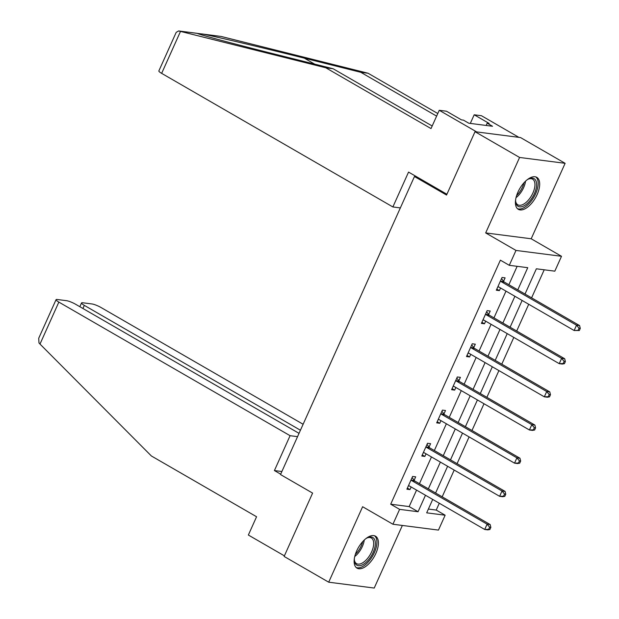 <?xml version="1.0" encoding="UTF-8"?>
<svg xmlns="http://www.w3.org/2000/svg" width="619" height="619" viewBox="0 0 619 619"><rect width="100%" height="100%" fill="white"/><g stroke="black" fill="none" stroke-linecap="round" stroke-linejoin="round"><path stroke-width="0.93" d="M375.872 553.409A18.469 9.115 120 0 0 375.509 536.186A18.469 9.115 120 0 0 356.676 550.941A18.469 9.115 120 0 0 357.039 568.165A18.469 9.115 120 0 0 375.872 553.409M537.137 194.567A18.469 9.115 120 0 0 536.781 177.344A18.469 9.115 120 0 0 517.948 192.099A18.469 9.115 120 0 0 518.304 209.323A18.469 9.115 120 0 0 537.137 194.567M428.387 509.058L436.225 510.064L445.138 515.209L438.453 530.096L392.926 524.239L399.611 509.36L418.073 511.735L425.477 495.254M416.711 176.81L414.459 176.516L280.515 474.556L312.603 493.095L284.129 556.442L328.704 582.193L374.224 588.05L402.358 525.454M414.459 176.516L446.547 195.055L475.021 131.708L520.54 137.565L565.116 163.315L519.589 157.458L485.675 232.922L515.983 250.432L561.503 256.289L554.817 271.168L536.364 268.793L525.013 294.048M485.675 232.922L531.195 238.779L565.116 163.315M531.195 238.779L561.503 256.289M436.225 510.064L439.289 503.239M442.175 496.825L454.199 470.076M457.077 463.662L469.101 436.913M471.98 430.499L484.004 403.75M486.882 397.336L498.906 370.588M501.792 364.173L513.809 337.425M516.695 331.01L528.719 304.262M531.597 297.847L544.202 269.807M475.021 131.708L519.589 157.458M517.778 289.87L527.744 267.687L509.29 265.311L500.376 260.166L390.697 504.206L409.159 506.582L416.564 490.109M419.442 483.694L431.466 456.946M434.345 450.531L446.369 423.783M449.247 417.368L461.271 390.62M464.157 384.206L476.173 357.457M479.06 351.043L491.084 324.294M493.962 317.88L505.986 291.131M508.864 284.717L517.136 266.325M503.564 281.305L505.112 277.861L502.04 277.467L496.306 290.226L499.378 290.621L500.562 287.997M488.662 314.467L490.209 311.024L487.13 310.63L481.404 323.389L484.476 323.783L485.66 321.16M473.759 347.63L475.307 344.187L472.227 343.793L466.494 356.552L469.573 356.946L470.75 354.323M458.857 380.793L460.404 377.35L457.325 376.956L451.591 389.707L454.671 390.109L455.847 387.486M443.955 413.956L445.494 410.513L442.423 410.118L436.689 422.87L439.769 423.272L440.945 420.649M429.044 447.119L430.592 443.676L427.52 443.281L421.787 456.033L424.858 456.435L426.042 453.812M414.142 480.282L415.689 476.839L412.61 476.444L406.884 489.196L409.956 489.598L411.14 486.975M392.926 524.239L362.618 506.729L328.704 582.193M390.697 504.206L399.611 509.36M509.29 265.311L515.983 250.432M432.704 499.432L426.684 512.841L445.138 515.209M522.134 300.455L510.11 327.211M507.224 333.618L495.208 360.374M492.322 366.781L480.298 393.537M477.419 399.944L465.395 426.7M462.517 433.107L450.493 459.863M447.614 466.269L435.59 493.026M428.356 488.848L440.38 462.091M443.258 455.685L455.282 428.928M458.161 422.522L470.185 395.765M473.071 389.359L485.087 362.602M487.973 356.196L499.997 329.44M502.876 323.033L514.9 296.277M409.159 506.582L418.073 511.735M496.802 289.127L499.378 290.621M481.892 322.29L484.476 323.783M466.989 355.453L469.573 356.946M452.087 388.616L454.671 390.109M437.184 421.779L439.769 423.272M422.282 454.942L424.858 456.435M407.372 488.105L409.956 489.598M579.322 330.523L580.282 328.403L579.051 328.24L578.092 330.368L579.322 330.523L574.138 330.507L498.906 287.038A2.368 2.019 -82.7 0 0 498.171 286.806L497.854 286.783M578.092 330.368L574.138 330.507L576.529 325.192L579.601 325.586L504.369 282.117A2.368 2.019 -82.7 0 1 503.773 281.583L501.537 278.573M500.492 280.91L500.694 281.188A2.368 2.019 -82.7 0 0 501.289 281.722L576.529 325.192L579.051 328.24M498.852 287.007L497.784 286.922M580.282 328.403L579.601 325.586M527.063 179.85A15.978 7.892 -60 0 1 528.819 178.876A15.978 7.892 -60 0 1 536.534 186.257A15.978 7.892 -60 0 1 525.941 204.626A15.978 7.892 -60 0 1 515.658 201.662A15.978 7.892 -60 0 1 515.627 199.658M515.612 201.043A14.794 7.304 120 0 0 517.824 204.804A14.794 7.304 120 0 0 527.961 200.571A14.794 7.304 120 0 0 534.87 186.211A14.794 7.304 120 0 0 532.626 179.185A14.794 7.304 120 0 0 528.262 179.154M517.383 208.626A18.346 9.061 120 0 0 529.833 202.792A18.346 9.061 120 0 0 538.073 185.336A18.346 9.061 120 0 0 535.714 176.895M365.798 538.692A15.978 7.892 -60 0 1 367.554 537.718A15.978 7.892 -60 0 1 375.261 545.099A15.978 7.892 -60 0 1 364.676 563.468A15.978 7.892 -60 0 1 354.385 560.505A15.978 7.892 -60 0 1 354.354 558.493M354.347 559.878A14.794 7.304 120 0 0 356.552 563.646A14.794 7.304 120 0 0 366.696 559.414A14.794 7.304 120 0 0 373.597 545.045A14.794 7.304 120 0 0 371.361 538.019A14.794 7.304 120 0 0 366.99 537.988M356.118 567.461A18.346 9.061 120 0 0 368.56 561.634A18.346 9.061 120 0 0 376.809 544.171A18.346 9.061 120 0 0 374.449 535.737M436.619 116.117L360.784 72.299L368.042 73.228L221.153 36.451L201.987 33.944M360.784 72.299L304.316 58.155C264.592 48.158 214.104 36.188 202.839 34.091L197.523 33.426M446.91 194.25L408.548 172.09L392.879 206.955L161.652 73.359A7.103 1.246 -155.8 0 1 158.859 70.922L176.206 32.335L178.674 30.95L325.842 67.804L431.025 128.574L439.242 110.29L446.5 111.227L461.472 119.877L463.445 120.132L468.792 123.22L492.538 126.276L487.192 123.181L489.157 123.436L474.185 114.786L470.308 123.413M474.185 114.786L481.443 115.722L518.884 137.348L476.676 131.924L439.242 110.29M368.042 73.228L437.788 113.525M392.879 206.955L400.346 207.914M325.842 67.804L333.099 68.74L432.186 125.982M179.17 31.051L197.484 33.403C196.765 33.952 236.141 44.498 276.639 54.596L333.099 68.74M487.192 123.181L486.17 125.456M39.995 344.063L38.989 342.957L38.718 338.253L56.066 299.666A7.103 1.246 24.2 0 0 58.851 302.103L39.995 344.063L151.384 455.979L256.568 516.749L248.358 535.033L284.4 555.854M303.117 424.263L101.052 307.527A7.103 1.246 24.2 0 0 92.014 303.96L82.66 302.761A7.103 1.246 24.2 0 0 81.53 302.939A7.103 1.246 24.2 0 0 84.323 305.376L82.923 308.494M300.432 430.228L84.323 305.376M299.031 433.346L75.588 304.254A7.103 1.246 24.2 0 0 66.543 300.687L57.196 299.488A7.103 1.246 24.2 0 0 56.066 299.666M297.546 436.65L290.079 435.691L58.851 302.103M281.877 471.516L274.41 470.556L290.079 435.691M280.686 474.177L274.41 470.556M564.42 363.686L565.379 361.566L564.149 361.403L563.189 363.531L564.42 363.686L562.307 364.065L559.236 363.663L483.996 320.201A2.368 2.019 -82.7 0 0 483.269 319.969L482.944 319.946M563.189 363.531L559.236 363.663L561.626 358.355L564.698 358.749L489.467 315.28A2.368 2.019 -82.7 0 1 488.871 314.746L486.635 311.736M485.59 314.073L485.791 314.351A2.368 2.019 -82.7 0 0 486.387 314.885L561.626 358.355L564.149 361.403M483.95 320.17L482.882 320.085M565.379 361.566L564.698 358.749M549.517 396.849L550.477 394.729L549.246 394.566L548.287 396.694L549.517 396.849L547.405 397.228L544.333 396.825L469.094 353.364A2.368 2.019 -82.7 0 0 468.359 353.132L468.041 353.109M548.287 396.694L544.333 396.825L546.716 391.518L549.796 391.912L474.564 348.443A2.368 2.019 -82.7 0 1 473.961 347.909L471.732 344.899M470.68 347.236L470.889 347.514A2.368 2.019 -82.7 0 0 471.485 348.048L546.716 391.518L549.246 394.566M469.047 353.333L467.979 353.248M550.477 394.729L549.796 391.912M534.615 430.012L535.567 427.884L534.336 427.729L533.385 429.857L534.615 430.012L532.502 430.391L529.423 429.988L454.191 386.527A2.368 2.019 -82.7 0 0 453.456 386.295L453.139 386.271M533.385 429.857L529.423 429.988L531.814 424.68L534.893 425.075L459.654 381.606A2.368 2.019 -82.7 0 1 459.058 381.072L456.83 378.062M455.777 380.399L455.986 380.677A2.368 2.019 -82.7 0 0 456.582 381.211L531.814 424.68L534.336 427.729M454.145 386.496L453.077 386.411M535.567 427.884L534.893 425.075M519.712 463.174L520.664 461.047L519.434 460.892L518.482 463.02L519.712 463.174L517.6 463.554L514.521 463.151L439.289 419.69A2.368 2.019 -82.7 0 0 438.554 419.458L438.237 419.434M518.482 463.02L514.521 463.151L516.911 457.843L519.983 458.238L444.751 414.769A2.368 2.019 -82.7 0 1 444.156 414.235L441.927 411.225M440.875 413.562L441.084 413.832A2.368 2.019 -82.7 0 0 441.68 414.374L516.911 457.843L519.434 460.892M439.235 419.659L438.175 419.574M520.664 461.047L519.983 458.238M504.802 496.337L505.762 494.21L504.531 494.055L503.572 496.183L504.802 496.337L502.698 496.717L499.618 496.314L424.386 452.853A2.368 2.019 -82.7 0 0 423.651 452.621L423.334 452.597M503.572 496.183L499.618 496.314L502.009 491.006L505.081 491.401L429.849 447.932A2.368 2.019 -82.7 0 1 429.253 447.398L427.017 444.388M425.973 446.725L426.174 446.995A2.368 2.019 -82.7 0 0 426.77 447.537L502.009 491.006L504.531 494.055M424.332 452.822L423.264 452.737M505.762 494.21L505.081 491.401M489.9 529.5L490.859 527.373L489.629 527.218L488.67 529.346L489.9 529.5L487.787 529.879L484.716 529.477L409.484 486.016A2.368 2.019 -82.7 0 0 408.749 485.783L408.424 485.76M488.67 529.346L484.716 529.477L487.107 524.169L490.178 524.564L414.947 481.095A2.368 2.019 -82.7 0 1 414.351 480.561L412.115 477.551M411.07 479.887L411.271 480.158A2.368 2.019 -82.7 0 0 411.867 480.7L487.107 524.169L489.629 527.218M409.43 485.985L408.362 485.9M490.859 527.373L490.178 524.564M500.694 281.188L503.773 281.583M501.289 281.722L504.369 282.117M525.539 181.189A14.794 7.304 -60 0 1 516.014 197.67M516.625 195.519A14.314 7.064 120 0 0 523.976 182.783M364.274 540.023A14.794 7.304 -60 0 1 354.749 556.504M355.352 554.353A14.314 7.064 120 0 0 362.711 541.625M221.153 36.451L202.839 34.091M180.508 31.399L161.652 73.359M314.63 64.113L304.316 58.155M485.791 314.351L488.871 314.746M486.387 314.885L489.467 315.28M470.889 347.514L473.961 347.909M471.485 348.048L474.564 348.443M455.986 380.677L459.058 381.072M456.582 381.211L459.654 381.606M441.084 413.832L444.156 414.235M441.68 414.374L444.751 414.769M426.174 446.995L429.253 447.398M426.77 447.537L429.849 447.932M411.271 480.158L414.351 480.561M411.867 480.7L414.947 481.095M178.674 30.95L197.453 33.364M81.53 302.939L79.836 306.707"/></g></svg>
